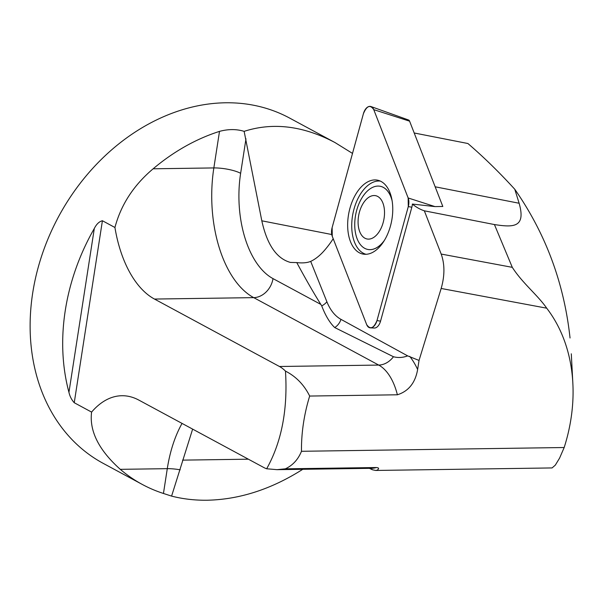 <?xml version="1.0" encoding="UTF-8"?>
<svg xmlns="http://www.w3.org/2000/svg" width="603" height="603" viewBox="0 0 603 603"><rect width="100%" height="100%" fill="white"/><g stroke="black" fill="none" stroke-linecap="round" stroke-linejoin="round"><path stroke-width="0.9" d="M512.294 267.34C522.424 283.191 537.929 295.349 546.695 308.178L441.162 288.468C444.818 275.729 444.826 264.257 441.185 254.059L512.294 267.34L494.43 224.557C513.477 227.497 526.05 227.67 519.138 203.256L514.774 189.259C545.7 233.617 564.122 283.199 570.039 337.997M494.43 224.557L424.339 210.816A99.322 57.406 101.1 0 1 412.369 204.063L434.974 206.595L442.821 206.475L409.595 121.173L373.754 109.648A9.731 5.623 -78.9 0 0 370.996 106.558A9.731 5.623 -78.9 0 0 363.413 113.681L332.117 227.633A9.731 5.623 -78.9 0 0 332.253 236.255L366.654 324.58A9.731 5.623 -78.9 0 0 370.378 327.859A9.731 5.623 -78.9 0 0 376.996 320.547L408.291 206.595A9.731 5.623 -78.9 0 0 408.156 197.972L373.754 109.648M414.193 132.984L467.905 143.514C483.561 156.946 499.186 172.194 514.774 189.259M333.218 238.728A99.322 57.406 101.1 0 1 323.864 251.067A61.31 35.434 101.1 0 1 310.696 261.393L326.894 301.771A12.264 7.47 -21.9 0 1 321.738 305.909L320.841 304.417C313.861 293.322 305.842 279.37 296.766 262.584C302.48 263.24 307.123 262.848 310.696 261.393M302.766 469.3C271.478 489.191 239.64 499.503 207.259 500.226C194.89 500.392 183.003 499.02 171.591 496.111L192.636 429.117M352.506 153.418L335.042 142.579L289.583 118.052A196.194 156.486 118.4 0 0 58.702 216.409A196.194 156.486 118.4 0 0 103.249 463.383L142.308 484.458A196.194 156.486 118.4 0 0 163.451 493.465L171.591 496.111M91.596 412.098L74.244 402.729C71.591 399.781 69.827 396.307 68.946 392.319A196.194 156.486 -61.6 0 1 94.317 228.462C96.495 224.12 99.201 221.542 102.412 220.736L114.932 227.497A104.229 57.436 -90.8 0 0 154.474 299.058L279.46 366.496A52.725 29.057 89.2 0 1 285.468 371.101C287.902 409.429 281.631 441.984 266.662 468.78A52.725 29.057 89.2 0 1 263.82 467.529L138.833 400.09A104.229 57.436 -90.8 0 0 121.881 395.726A104.229 57.436 -90.8 0 0 91.596 412.098C89.221 431.009 98.786 450.087 120.283 469.338A196.194 156.486 118.4 0 0 142.308 484.458M335.042 142.579C303.309 125.801 273.008 122.062 244.14 131.356C236.512 129.004 228.303 129.012 219.507 131.379A196.194 156.486 118.4 0 0 153.147 168.795C133.723 185.144 120.984 204.703 114.932 227.497M546.695 308.178A160.255 127.813 -61.6 0 1 572.85 383.252A160.255 127.813 -61.6 0 1 564.174 447.524L301.477 451.293A160.255 127.813 -61.6 0 1 309.671 396.05L397.377 394.792C408.578 391.241 415.324 382.807 417.63 369.488L419.032 360.436L441.162 288.468M326.894 301.771A61.31 35.434 -78.9 0 0 340.959 319.349L407.643 355.876L419.032 360.436M407.643 355.876C402.872 357.7 398.138 357.986 393.458 356.735L334.703 327.55C329.751 322.778 325.432 315.565 321.738 305.909M441.185 254.059L424.339 210.816M296.766 262.584L290.465 262.433C276.619 258.612 267.076 244.735 261.815 220.811L244.14 131.356M285.468 371.101C296.035 376.521 304.108 384.835 309.671 396.05M301.477 451.293C298.101 459.546 292.726 465.395 285.332 468.833L277.056 469.662L266.662 468.78M285.332 468.833L376.393 467.529L378.126 467.853L378.654 468.501L377.621 470.023L375.669 470.453L552.077 467.936L555.303 465.147L559.584 458.114L564.174 447.524M375.669 470.453L372.33 469.745L369.503 468.38M370.378 327.859L374.327 328.032A9.143 5.284 -78.9 0 0 380.546 321.165L411.841 207.213A9.143 5.284 -78.9 0 0 412.369 204.063M380.365 181.104A37.326 21.572 -78.9 0 0 352.906 213.726A37.326 21.572 -78.9 0 0 366.021 254.293M370.981 196.148A22.07 12.761 -78.9 0 0 360.021 232.389A22.07 12.761 -78.9 0 0 382.913 223.457A22.07 12.761 -78.9 0 0 370.981 196.148M392.138 200.92A32.185 18.603 -78.9 0 0 380.199 186.274A32.185 18.603 -78.9 0 0 373.536 186.975A32.185 18.603 -78.9 0 0 354.956 219.861A32.185 18.603 -78.9 0 0 367.822 249.446A32.185 18.603 -78.9 0 0 384.397 240.386M380.237 186.282A32.185 18.603 101.1 0 1 380.267 186.282A32.185 18.603 101.1 0 1 383.433 187.435A32.185 18.603 101.1 0 1 392.025 200.271M384.058 240.944A32.185 18.603 101.1 0 1 367.883 249.461A32.185 18.603 101.1 0 1 367.853 249.454L367.822 249.446M370.996 106.558L408.533 119.982A3.761 2.171 101.1 0 1 409.595 121.173M369.654 180.975A37.665 21.768 -78.9 0 0 347.833 220.374A37.665 21.768 -78.9 0 0 364.031 254.232A37.665 21.768 -78.9 0 0 370.762 253.252A37.665 21.768 -78.9 0 0 392.417 215.693A37.665 21.768 -78.9 0 0 378.496 180.41A37.665 21.768 -78.9 0 0 369.654 180.975M332.132 227.602L332.261 236.286L366.654 324.572C370.204 329.841 373.649 328.499 376.996 320.532L408.284 206.625L408.148 197.942L373.762 109.656C370.212 104.387 366.76 105.729 363.413 113.696L332.132 227.602M519.138 203.256L435.155 186.794M409.739 356.358A72.345 39.866 89.2 0 1 417.63 369.488M397.377 394.792A52.725 29.057 -90.8 0 0 378.707 365.071A19.62 15.648 118.4 0 0 393.458 356.735M331.763 234.522L261.815 220.811M102.412 220.736L74.244 402.729M68.946 392.319L94.317 228.462M248.376 459.192L182.573 460.134M163.451 493.465L167.287 468.667A19.62 4.816 -171.2 0 1 180.199 469.82M120.283 469.338L167.287 468.667A104.229 57.436 89.2 0 1 182.053 423.404M370.604 468.327A19.62 15.648 -61.6 0 1 372.33 469.745M276.867 469.669L371.636 468.312A52.725 29.057 -90.8 0 0 376.393 467.529M154.474 299.058L253.72 297.633L378.707 365.071L279.46 366.496M245.979 138.796L240.635 173.31A84.608 46.627 -90.8 0 0 273.001 278.609A19.62 15.648 118.4 0 1 253.72 297.633A104.229 57.436 89.2 0 1 213.846 167.928L153.147 168.795M240.635 173.31A19.62 4.816 -171.2 0 0 213.846 167.928L219.507 131.379M273.001 278.609L320.841 304.417M340.959 319.349A12.264 9.844 -61.3 0 1 334.703 327.55M376.996 320.547L380.546 321.165M411.841 207.213L408.291 206.595M408.156 197.972L434.974 206.595M572.85 383.252L571.297 353.81"/></g></svg>
